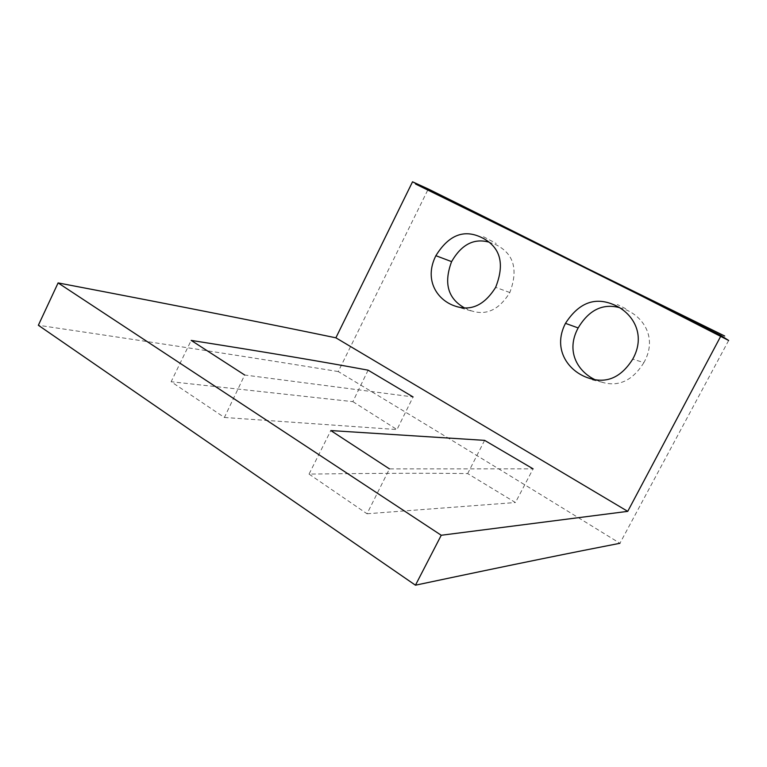 <?xml version="1.0" encoding="UTF-8"?>
<svg xmlns="http://www.w3.org/2000/svg" width="767" height="767" viewBox="0 0 767 767"><rect width="100%" height="100%" fill="white"/><g stroke="black" fill="none" stroke-linecap="round" stroke-linejoin="round"><path stroke-width="0.58" stroke-dasharray="3.83 2.88" d="M619.477 307.625L626.131 309.839C644.433 317.691 657.377 338.909 643.877 362.609L632.737 359.129M643.877 362.609C632.794 380.403 619.007 386.99 602.517 382.388L594.636 379.521M728.65 340.471L619.928 543.285C514.667 478.397 420.776 421.15 338.257 371.564L428.283 188.998M464.16 307.711L471.13 310.75C486.278 315.851 499.173 309.772 509.815 292.524C518.492 269.553 513.813 253.589 495.779 244.625L488.704 242.056M224.386 417.469L396.99 429.558L413.087 396.951L244.692 375.015L224.386 417.469L171.137 381.726L191.184 340.404M309.053 474.092L367.019 513.765L389.454 468.886L533.094 468.848L515.443 502.529L467.678 473.584C429.817 473.047 376.942 473.22 309.053 474.092L330.807 430.565M484.61 440.363L467.678 473.584M338.257 371.564C269.064 360.279 183.208 346.751 38.35 325.266M367.019 513.765L515.443 502.529M368.102 370.173L352.868 401.649L171.137 381.726M352.868 401.649L396.99 429.558M509.815 292.524L495.645 287.347M625.767 308.746L617.31 304.509M483.431 236.715L496.22 243.484M471.111 310.903L456.25 306.666M602.603 382.34L591.386 379.617"/><path stroke-width="1.15" d="M565.471 323.348C551.684 349.963 569.354 373.424 591.558 378.917C607.924 383.279 621.654 376.683 632.737 359.129C645.824 335.745 633.935 314.604 616.294 305.88C596.256 296.062 579.315 301.891 565.471 323.348L578.165 327.931C588.874 310.002 602.641 303.233 619.477 307.625M594.636 379.521C577.11 370.931 565.758 350.663 578.165 327.931M721.066 335.61L412.531 181.808L428.283 188.998C515.798 232.133 615.92 282.62 728.65 340.471L721.066 335.61L627.742 511.359L335.879 337.816C270.799 324.316 189.746 308.027 58.1 282.918L441.246 535.261L627.742 511.359M488.704 242.056C473.757 238.106 461.389 244.625 451.6 261.624C443.614 282.965 447.803 298.334 464.16 307.711M413.087 396.951L368.102 370.173C324.173 361.976 265.2 352.053 191.184 340.404L244.692 375.015M533.094 468.848L484.61 440.363L330.807 430.565L389.454 468.886M412.531 181.808L335.879 337.816M619.928 543.285C575.068 552.01 519.968 563.045 415.455 585.192L38.35 325.266L58.1 282.918M415.455 585.192L441.246 535.261M435.877 255.699C448.935 234.597 464.543 228.719 482.683 238.067C500.573 247.492 504.897 263.925 495.645 287.347C484.706 304.835 471.571 311.191 456.24 306.436C437.449 300.923 423.518 280.166 435.877 255.699L451.6 261.624M724.69 336.013L415.541 184.013"/></g></svg>
